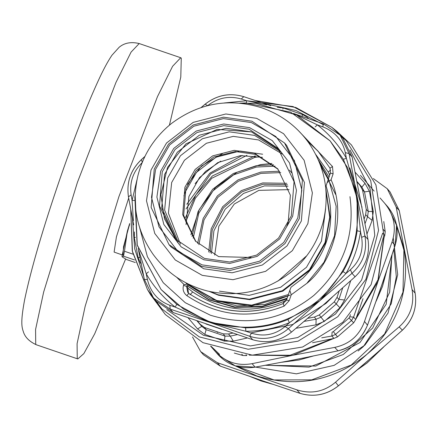 <?xml version="1.0" encoding="UTF-8"?>
<svg xmlns="http://www.w3.org/2000/svg" width="437" height="437" viewBox="0 0 437 437"><rect width="100%" height="100%" fill="white"/><g stroke="black" fill="none" stroke-linecap="round" stroke-linejoin="round"><path stroke-width="0.66" d="M130.729 209.268L132.274 250.893L147.488 289.605L150.716 294.959L165.35 314.564L202.965 342.674L252.307 355.155L302.644 347.005L342.816 322.277L371.122 284.547L383.855 235.177L375.94 184.911L351.386 144.887L336.774 131.247L331.874 127.358L346.355 140.878L370.691 180.541L378.535 230.359L365.916 279.287L337.861 316.678L298.05 341.188L248.167 349.267L199.267 336.889L161.99 309.03L147.488 289.605L132.471 251.799L130.734 209.301M357.111 182.011L360.001 185.326L362.524 189.969L366.277 209.46L365.654 214.693L364.185 218.85M366.987 233.986L372.138 220.374L367.577 216.703L368.265 211.432L364.507 191.898L361.88 187.112L360.001 185.326M188.096 317.797L197.551 328.946L201.768 326.395L206.149 329.662L204.489 327.45L200.239 324.309L197.382 321.026M339.178 291.031L337.025 297.373L334.267 301.891L319.239 314.968L314.378 317.071L307.806 318.327M204.489 327.45L223.269 333.863L228.535 333.977L232.812 333.109M296.051 328.269L315.962 324.877L316.126 319.234L321.135 317.153L336.195 304.048L338.948 299.383L337.025 297.373M197.551 328.946L204.8 334.403L206.149 329.662L224.968 336.091L230.283 336.14L228.535 333.977M308.801 118.749L306.703 116.93L302.775 114.631L283.214 107.95L277.293 107.365M372.138 220.374L373.302 211.519L369.391 191.215L364.993 183.283L355.188 172.293M315.962 324.877L324.314 321.403L339.964 307.785L344.564 299.995L350.676 280.745M204.8 334.403L224.361 341.084L233.298 341.155L247.375 337.97M134.454 231.949L134.274 237.515L138.185 257.819L139.916 262.02L141.277 264.15M233.298 341.155L230.283 336.14L237.324 334.622M344.564 299.995L338.948 299.383L342.712 287.89M364.993 183.283L361.88 187.112L357.024 181.552M318.365 159.947L329.066 177.04M287.114 298.187L262.074 306.381L234.92 306.987L209.148 299.7L187.735 286.153M320.152 164.361L328.482 178.733M328.487 178.749L336.146 206.28L334.578 235.592L324.046 262.2L307.277 282.794M290.097 295.128L264.855 304.513L236.958 305.922L210.257 298.81L188.167 284.902M187.407 284.241L185.676 282.684M318.322 159.849L335.605 194.443M286.847 298.963L261.741 306.954L234.62 307.342L208.957 299.886L187.702 286.24M383.773 221.532L385.221 231.681L384.773 235.559L383.615 238.963M363.016 298.695L355.702 319.502L353.664 322.823L337.522 336.861L333.955 338.418L312.553 342.734M337.522 336.861L333.327 331.639L332.098 332.164L331.847 336.026L335.436 334.485L351.572 320.447L353.593 317.109L382.665 233.161L384.773 235.559M241.808 354.26L242.896 355.494L246.796 355.587L246.042 354.729M242.896 355.494L234.287 353.063M333.327 331.639L349.037 317.967L349.731 316.82L353.593 317.109L355.702 319.502M349.731 316.82L350.447 314.695M217.779 332.36L217.129 332.164M287.988 186.217L264.467 185.878L243.491 193.438L225.181 209.176L213.922 230.796L211.448 253.564M333.786 338.457L293.101 355.21L252.083 363.671C237.548 366.25 225.121 362.005 214.802 350.933L218.003 354.571M217.861 354.407C227.83 365.097 240.257 369.341 255.142 367.146L254.979 367.173M338.009 350.818L334.687 347.404C349.392 344.225 359.34 335.578 364.518 321.452L367.484 325.183M302.246 358.285L337.741 350.878C352.113 347.317 362.054 338.664 367.577 324.926L383.735 279.445M392.071 241.896C396.643 227.852 394.158 214.955 384.62 203.205L387.679 206.679C396.878 218.036 399.363 230.933 395.124 245.365L392.071 241.896L378.01 281.346L355.756 319.349M332.224 338.773L290.097 355.243L250.985 355.095M383.681 238.766L378 279.773L356.286 317.841M334.687 347.404L290.49 355.696L249.199 355.128M384.003 237.826L378.01 281.346L364.518 321.452M380.07 197.972L384.62 203.205M214.802 350.933L210.558 346.06M395.179 245.206L379.819 290.823M383.451 280.341L367.55 325.062C359.804 342.947 347.934 348.562 337.883 350.873L303.081 358.094M290.512 360.569L299.929 358.744M379.513 291.632L380.605 288.578M252.083 363.671L255.142 367.146L291.435 360.416M169.414 125.173L180.776 77.152L181.279 58.126L180.71 57.733L172.604 66.282L157.473 96.637L118.924 196.59L85.171 306.25L77.092 343.679L77.245 358.548L77.813 358.946L83.855 353.599L94.736 333.731L125.594 259.065M129.084 226.016L123.551 246.648L123.016 255.192M121.923 254.815L114.112 252.089L116.417 236.854L128.675 198.059M214.698 255.093L218.839 226.229L234.298 204.013L258.862 190.357L289.092 189.636M393.846 249.358L396.31 276.725L391.257 303.775L363.486 346.459L358.127 351.015M265.417 365.316L315.798 366.042L360.012 342.504L386.182 304.261L392.071 254.749M129.663 224.536L127.396 231.026L124.469 251.253L133.006 254.17M124.469 251.253L123.485 256.164L122.218 256.896L126.419 259.496L135.301 262.533M134.52 259.933L123.485 256.164M122.032 256.514L122.218 256.896M121.989 256.311L127.396 231.026L129.68 223.498M306.878 140.321L318.005 151.076L330.022 168.185L332.491 166.508L333.114 173.855L331.066 179.771L327.122 182.65L326.084 185.949C336.736 221.177 329.039 251.898 302.983 278.101L291.009 287.246L289.824 290.365L291.239 294.784L289.19 300.7L286.519 299.946L283.16 303.557C249.86 316.546 218.407 313.154 188.8 293.385L186.823 295.631C183.485 292.905 182.398 289.458 183.562 285.29L186.626 286.497L187.773 288.065L192.695 291.976C221.089 310.936 251.259 314.187 283.192 301.727L286.437 300.137M330.705 170.206L328.149 171.905L315.858 154.632M133.64 224.837L128.483 196.95C126.331 182.431 130.641 169.993 141.408 159.631L141.298 159.691C130.625 169.988 126.348 182.376 128.462 196.863L131.122 194.836L132.089 200.419L134.749 200.441M201.167 107.507L205.002 104.306C216.757 95.075 229.676 92.529 243.753 96.675L243.671 96.643C229.622 92.54 216.757 95.058 205.079 104.203L207.63 105.628C217.888 97.746 229.108 95.534 241.29 98.997L246.681 100.729L266.696 104.847M323.298 123.851L340.112 135.164L342.908 138.343L352.107 156.987L349.054 153.513L345.312 152.66L346.372 158.221L356.69 194.41L360.498 231.577L361.612 237.324L364.933 235.991C367.408 250.876 363.098 263.314 352.009 273.311L350.387 269.744L345.984 273.486L319.911 300.629L289.42 322.697L285.099 326.537L288.415 328.635C276.982 338.233 264.063 340.778 249.664 336.266L251.439 333.163L245.9 331.268L209.623 322.348L175.215 307.118L169.856 305.294L170.19 309.117L153.545 298.056L144.379 279.5M293.385 113.396L323.265 123.829L340.112 135.164L349.054 153.513L356.69 194.41L343.4 159.352L330.077 140.851L290.66 112.178L245.627 102.963L239.826 103.137M367.987 239.46C370.112 253.952 365.802 266.395 355.062 276.779L352.009 273.311L319.911 300.629L343.018 271.585C350.359 258.884 355.068 245.277 357.149 230.774L357.105 196.95L356.69 194.41L364.933 235.991L367.987 239.46L352.107 156.987M291.468 332.109C279.691 341.308 266.778 343.848 252.717 339.735L249.664 336.266L209.623 322.348L245.572 327.843C260.223 327.794 274.343 325.013 287.939 319.496L319.911 300.629L288.415 328.635L291.468 332.109L323.555 304.769L355.062 276.779M148.504 271.863L146.209 273.775C153.715 286.77 163.383 297.887 175.215 307.118L176.745 304.332L209.623 322.348L170.19 309.117L173.243 312.586L156.342 301.23L153.545 298.056L144.363 279.467L147.422 279.505L146.209 273.775L138.993 251.062M250.811 332.95L292.604 324.538L325.931 303.453L332.552 296.892M362.005 207.275L349.791 167.901M205.958 323.981L221.603 329.323M173.243 312.586L252.717 339.735M295.734 114.527L317.371 124.878L322.877 126.867L323.265 123.829M270.76 105.683L243.753 96.675L241.29 98.997M144.893 156.473L141.408 159.631L142.347 162.422C133.121 171.484 129.379 182.289 131.122 194.836M192.695 291.976L190.013 294.762M283.799 303.218L283.192 301.727M329.76 175.04L328.149 171.905M331.066 179.771C345.967 212.377 335.081 259.895 307.413 282.947L291.239 294.784M224.17 102.979L246.681 100.729L246.331 103.372M133.378 220.68L132.089 200.419L137.005 179.673M245.572 327.843L245.9 331.268C260.949 331.213 275.452 328.356 289.42 322.697L287.939 319.496M343.018 271.585L345.984 273.486C353.522 260.441 358.362 246.468 360.498 231.577L357.149 230.774M343.4 159.352L346.372 158.221C338.866 145.226 329.203 134.11 317.371 124.878L315.159 126.888M187.336 287.306L188.445 284.094M176.597 277.205L183.922 284.394L185.485 284.716L187.194 283.471M402.384 330.175L399.139 326.871C410.239 316.896 414.549 304.458 412.064 289.551L415.15 293.205M376.29 353.462L402.193 330.345C412.96 319.982 417.269 307.539 415.117 293.025L406.781 248.527M399.238 210.514L396.184 207.078L387.258 188.74L373.351 178.575M406.902 249.085L399.238 210.547L390.055 191.919L399.238 210.508L407.137 250.308M192.509 336.954L200.692 351.632L217.32 362.677L220.335 366.146L203.489 354.811L220.374 366.151L263.915 381.261M300.022 393.355L296.794 389.826C311.215 394.349 324.128 391.809 335.54 382.195L338.402 385.827M263.462 381.113L299.848 393.3C313.924 397.441 326.843 394.901 338.599 385.669L365.895 362.552M396.452 224.711L403.908 250.144L402.98 292.195L384.62 333.944L351.211 365.053L311.75 379.851L274.043 379.944L235.783 366.015M219.593 354.412L211.098 346.273M255.525 367.096L296.406 373.843L334.119 365.37L364.884 345.154L388.023 313.105L397.703 274.731L393.251 238.028M396.266 223.831L403.837 247.987L404.307 250.592C409.769 291.474 397.353 326.013 367.053 354.21C334.043 380.922 297.28 388.16 256.77 375.924L235.013 365.769M219.505 354.445L211.06 346.257M296.794 389.826L217.32 362.677M399.139 326.871L367.053 354.21L335.54 382.195M396.184 207.078L412.064 289.551M372.592 356.696L338.522 385.773C326.843 394.917 313.979 397.435 299.929 393.333L262.184 380.676M372.537 356.816L375.536 354.167M408.191 255.842L408.109 255.355M365.092 363.207L367.905 360.815M257.011 378.901L257.535 379.092M186.064 224.613L188.888 196.557L199.54 177.586L217.741 162.635L240.399 155.632L262.5 157.353M249.156 129.221L223.826 125.638L196.967 132.553L175.008 149.547L162.242 171.779L159.505 205.958L175.395 239.044L204.412 258.431L229.736 262.009L256.601 255.099L278.555 238.105L291.321 215.873L294.057 181.694L278.172 148.607L249.156 129.221M249.56 127.648L272.246 140.583L289.523 162.935L296.466 190.357L292.675 216.255L279.625 238.99L257.175 256.366L229.704 263.435L203.806 259.775L181.12 246.839L163.842 224.481L156.899 197.065L160.685 171.167L173.74 148.433L196.191 131.056L223.662 123.988L249.56 127.648M201.632 266.45L169.015 244.654L151.153 207.46L154.234 169.043L168.584 144.046L193.263 124.944L223.46 117.176L251.93 121.196L284.553 142.992L302.409 180.186L299.334 218.609L284.984 243.6L260.299 262.703L230.102 270.476L201.632 266.45M202.036 264.877L229.938 268.821L259.529 261.206L283.711 242.491L297.777 217.997L301.858 190.095L294.38 160.559L275.763 136.481L251.324 122.54L223.427 118.602L193.837 126.211L169.649 144.931L155.588 169.425L151.508 197.327L158.986 226.863L177.597 250.942L202.036 264.877M188.254 284.656L217.397 301.29L251.723 305.922L287.912 295.882M328.356 179.094L320.474 165.23M251.144 257.48L218.637 256.612L195.415 241.098L182.704 214.622L184.895 187.271L195.11 169.48L212.677 155.878L234.172 150.35L254.443 153.212L277.659 168.726L290.376 195.202L288.185 222.553L286.819 226.087M195.934 241.677L183.666 215.408L185.922 188.44L196.142 170.648L213.709 157.052L235.204 151.519L255.47 154.387L278.172 169.316M180.394 244.152L168.414 213.174L171.675 182.497L184.441 160.264L206.401 143.27L233.26 136.36L258.589 139.938L282.608 154.217M325.805 188.795L330.121 216.921L325.499 242.901L309.795 270.252L282.783 291.157L249.735 299.662L218.576 295.259L209.192 291.403M325.904 189.877L329.7 217.238L325.095 242.448L309.391 269.798L282.378 290.703L249.336 299.208L218.178 294.806L210.257 291.637M289.502 170.14L291.976 173.128M187.522 184.359L201.462 166.022L222.389 153.682M320.638 165.689L328.214 179.498M288.376 294.549L251.674 305.146L216.747 300.547L188.303 284.509M183.906 195.962L185.07 192.22L196.464 172.369L216.069 157.2L240.05 151.027L262.659 154.223M246.96 100.772L292.976 106.541L331.874 127.358L295.904 107.518L255.372 100.515M264.603 103.607L295.969 110.512L323.353 124.687M350.015 149.957L370.117 188.904L374.766 235.434L361.65 279.98L335.485 314.061L297.744 337.55L250.434 345.935L203.473 335.283L166.797 309.664M143.74 276.381L134.694 248.8L132.526 218.948M369.391 191.215L364.507 191.898L362.524 189.969M196.994 320.889L201.768 326.395L200.239 324.309M373.302 211.519L368.265 211.432L366.277 209.46M365.064 223.553L367.577 216.703L365.654 214.693M224.361 341.084L224.968 336.091L223.269 333.863M339.964 307.785L334.267 301.891M304.223 321.37L316.126 319.234L314.378 317.071M324.314 321.403L319.239 314.968M134.274 237.515L135.377 237.335M138.185 257.819L139.895 257.191M302.775 114.631L301.869 116.335M283.214 107.95L282.843 109.13M195.131 183.649L205.548 171.424L220.718 161.138M383.134 229.305L385.221 231.681M349.037 317.967L353.664 322.823M321.736 337.828L331.847 336.026L333.955 338.418M271.934 163.438L260.447 164.623L237.105 172.249L215.49 187.571L199.267 209.465L190.898 234.74M242.213 155.468L209.891 173.123L186.774 204.248M246.992 155.293L210.814 173.789L185.993 208.968M255.558 155.927L254.449 156.113L212.437 175.903L195.918 194.853L185.528 217.544M259.736 156.681L254.727 157.396L211.787 178.247L195.405 198.196L185.747 221.783M275.07 166.158L256.415 167.049L233.615 174.849L213.032 190.816L198.797 213.272L193.198 238.198M273.513 164.754L256.131 165.765L233.331 173.5L212.633 189.281L198.087 211.563L192.007 236.477M279.713 171.206L260.84 172.08L237.99 179.907L217.375 195.929L203.156 218.467L197.611 243.447M280.762 172.599L261.118 173.363L238.389 181.197L217.959 197.267L204.035 219.816L198.857 244.665M287.437 184.747L263.008 184.217L241.808 191.903L223.394 207.93L212.245 229.873L210.06 252.826M286.847 183.305L262.724 182.928L241.311 190.658L222.635 206.745L211.18 228.824L208.706 252.062M374.148 191.122L360.454 175.374M386.587 271.142L382.473 286.421L376.224 301.038M312.859 356.139L298.864 360.022L281.756 362.251M77.404 182.409L115.952 82.451L131.084 52.101L139.19 43.547C131.111 41.602 124.43 42.842 119.143 47.272L111.959 55.231C107.934 61.147 103.487 69.379 98.631 79.916C87.039 105.038 74.301 137.568 60.41 177.515C42.99 228.207 31.054 268.979 24.614 299.837C20.714 320.758 21.533 326.505 23.216 331.279C24.778 336.96 29.137 341.455 36.293 344.76L35.725 344.367L35.572 329.493L43.651 292.063L77.404 182.409M266.133 365.185L309.052 367.118L343.28 354.5L372.657 328.078L389.651 292.249L391.842 255.437M329.771 175.002L329.219 173.915M147.422 279.505C150.547 292.211 158.025 300.809 169.856 305.294M251.439 333.163C263.948 336.993 275.168 334.786 285.099 326.537M350.387 269.744C359.93 261.047 363.671 250.243 361.612 237.324M345.312 152.66C342.51 140.321 335.032 131.723 322.877 126.867M188.451 293.112L187.773 288.065M286.033 300.978L285.279 300.749M329.203 173.91L330.061 174.166M307.626 141.32L318.606 151.765M144.363 279.423L138.212 248.62M293.446 113.429L323.227 123.824M135.17 195.224L134.847 197.071L137.142 244.878L161.095 289.534L176.745 304.332M135.175 195.099L137.256 245.343L161.095 289.54L183.573 309.063L208.804 321.413C248.784 333.535 285.214 326.586 318.081 300.563C349.076 272.327 361.831 237.504 356.341 196.082L347.459 167.469L330.077 140.851L296.69 115.002L256.06 103.383L239.705 103.127M327.127 182.65L330.438 173.085L330.028 168.196L330.443 173.101L333.114 173.855M330.438 173.085L327.357 182.005M297.848 130.057L332.491 166.508M187.604 283.679L186.626 286.497L187.795 292.473L188.789 293.374M187.795 292.473L188.795 293.38C218.385 313.253 249.833 316.645 283.143 303.546L284.148 306.118C249.806 319.513 217.364 316.017 186.823 295.631M289.19 300.7L284.148 306.118M286.53 299.919L289.616 290.993M139.709 227.863L147.416 256.732L163.252 282.712L185.293 302.715L210.399 315.224C248.216 326.69 282.673 320.113 313.766 295.499C343.089 268.793 355.15 235.849 349.961 196.666M183.562 285.29L183.884 284.361M272.775 384.276L261.255 381.015L250.259 376.59M405.416 241.47L409.933 264.969M383.517 347.131L357.827 369.483M176.581 240.361L161.701 207.75L164.591 174.445L177.356 152.207L199.31 135.219L226.175 128.303L251.499 131.887L279.325 149.957L251.537 131.914L217.2 129.374L185.872 143.937L167.524 167.398L160.882 194.705L164.47 218.795L176.319 240.039M284.553 142.992L286.59 145.308L304.447 182.502L301.372 220.925L287.022 245.916L262.337 265.019L232.14 272.792L203.669 268.766L171.053 246.971L169.015 244.654M178.209 242.054L164.623 210.121L167.688 177.963L180.454 155.73L202.407 138.737L229.267 131.827L254.596 135.404L280.8 151.781M202.249 275.359L175.286 259.982L154.747 233.418L146.499 200.829L151 170.048L166.513 143.025L193.198 122.376L225.847 113.975L256.628 118.323L283.591 133.7L304.125 160.27L312.373 192.854L307.872 223.635L292.358 250.658L265.674 271.311L233.03 279.713L202.249 275.359M325.631 208.668L321.457 241.202L306.468 267.297L280.696 287.246L249.166 295.357L219.44 291.157M306.834 255.661L277.927 281.095M388.203 207.296L396.556 225.284L395.174 245.294L382.719 282.46M293.62 359.99L255.066 367.178L235.253 365.851L218.675 355.314M281.783 362.268L313.045 356.1M376.159 301.219L382.484 286.454L386.63 271.011M36.293 344.76L77.813 358.946M180.71 57.733L139.19 43.547M201.091 107.535L205.079 104.203M270.831 105.699L243.671 96.637M133.646 224.908L128.462 196.863M144.931 156.397L141.293 159.691M138.19 248.549L144.363 279.462M330.028 168.196L318.005 151.076M283.143 303.546L286.514 299.929L289.824 290.365M387.258 188.74L390.055 191.919M200.692 351.632L203.489 354.811M407.847 254.001L415.139 293.112C417.253 307.593 412.976 319.982 402.308 330.279L373.526 355.92M258.688 379.485L220.335 366.146M405.41 241.421L409.955 265.062M383.67 347L367.058 363L357.668 369.615M261.255 381.015L250.215 376.574M261.889 107.852C281.095 114.57 296.663 126.173 308.593 142.653C325.013 166.683 329.924 192.892 323.331 221.286C318.01 241.677 307.233 258.617 291.004 272.104C266.226 291.413 238.52 297.744 207.892 291.102C185.25 285.372 166.989 273.12 153.108 254.339C136.53 230.392 131.455 204.188 137.89 175.734C143.303 154.578 154.529 137.136 171.566 123.414C199.092 102.924 229.196 97.735 261.889 107.852"/></g></svg>
